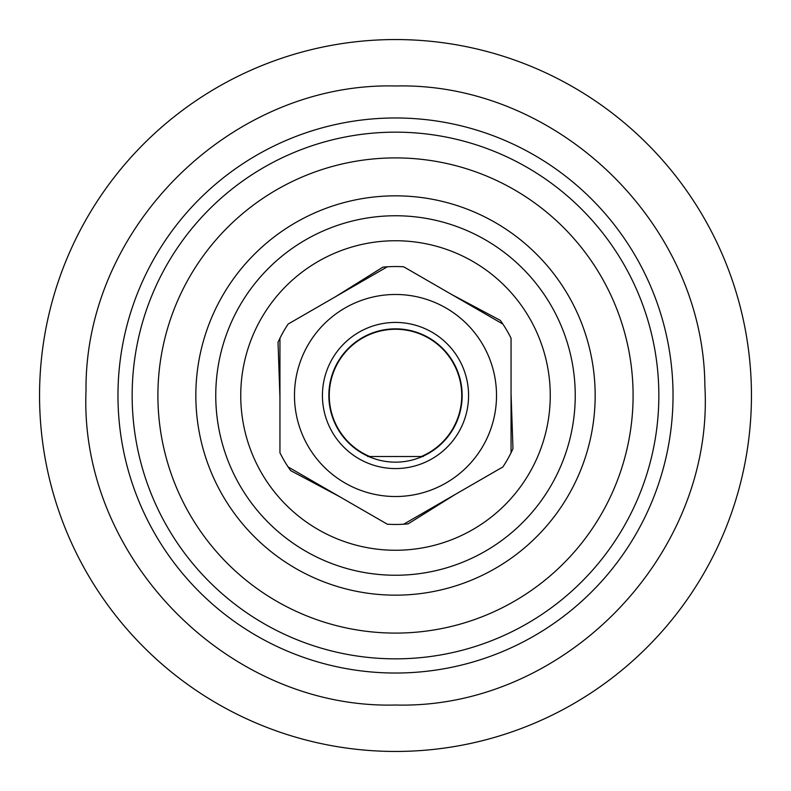 <?xml version="1.0" encoding="UTF-8"?>
<svg xmlns="http://www.w3.org/2000/svg" width="791" height="791" viewBox="0 0 791 791"><rect width="100%" height="100%" fill="white"/><g stroke="black" fill="none" stroke-linecap="round" stroke-linejoin="round"><path stroke-width="1.19" d="M395.5 550.259A154.759 154.759 0 0 1 240.741 395.5A154.759 154.759 0 0 1 395.5 240.741A154.759 154.759 0 0 1 550.259 395.5A154.759 154.759 0 0 1 395.5 550.259M395.5 462.152A66.652 66.652 0 0 1 328.848 395.5A66.652 66.652 0 0 1 395.5 328.848A66.652 66.652 0 0 1 462.152 395.5A66.652 66.652 0 0 1 395.5 462.152M335.987 296.427L382.864 267.15A128.963 128.963 0 0 1 403.677 266.794L502.878 324.063A128.963 128.963 0 0 1 511.055 338.232L511.055 452.768A128.963 128.963 0 0 1 502.878 466.937L403.677 524.206A128.963 128.963 0 0 1 387.323 524.206L288.122 466.937A128.963 128.963 0 0 1 279.945 452.768L279.945 338.232A128.963 128.963 0 0 1 288.122 324.063L387.323 266.794M395.5 294.479A101.021 101.021 0 0 1 496.521 395.5A101.021 101.021 0 0 1 395.5 496.521A101.021 101.021 0 0 1 294.479 395.5A101.021 101.021 0 0 1 395.5 294.479A101.021 101.021 0 0 1 496.501 393.75A101.021 101.021 0 0 1 399 496.451M455.013 494.573L408.136 523.85A128.963 128.963 0 0 1 403.677 524.206M511.055 393.493L512.973 448.724A128.963 128.963 0 0 1 511.055 452.768M451.542 294.42L500.337 320.385A128.963 128.963 0 0 1 502.878 324.063M395.5 468.569A73.069 73.069 0 0 1 322.431 395.5A73.069 73.069 0 0 1 395.5 322.431A73.069 73.069 0 0 1 468.569 395.5A73.069 73.069 0 0 1 395.5 468.569M395.5 751.45A355.95 355.95 0 0 0 751.45 395.5A355.95 355.95 0 0 0 395.5 39.55A355.95 355.95 0 0 0 39.55 395.5A355.95 355.95 0 0 0 395.5 751.45M449.15 164.044A237.587 237.587 0 0 1 626.956 449.15A237.587 237.587 0 0 1 341.85 626.956A237.587 237.587 0 0 1 164.044 341.85A237.587 237.587 0 0 1 449.15 164.044M279.945 397.507L278.027 342.276A128.963 128.963 0 0 1 279.945 338.232M339.458 496.58L290.663 470.615A128.963 128.963 0 0 1 288.122 466.937M421.296 456.506L369.704 456.506A66.236 66.236 0 0 1 343.047 355.05A66.236 66.236 0 0 1 447.953 355.05A66.236 66.236 0 0 1 421.296 456.506L423.264 456.506M369.704 456.506L367.736 456.506M395.5 658.844A263.344 263.344 0 0 1 132.156 395.5A263.344 263.344 0 0 1 395.5 132.156A263.344 263.344 0 0 1 658.844 395.5A263.344 263.344 0 0 1 395.5 658.844M395.5 117.968A277.532 277.532 0 0 1 673.032 395.5A277.532 277.532 0 0 1 395.5 673.032A277.532 277.532 0 0 1 117.968 395.5A277.532 277.532 0 0 1 395.5 117.968M440.587 200.993A199.668 199.668 0 0 1 590.007 440.587A199.668 199.668 0 0 1 350.413 590.007A199.668 199.668 0 0 1 200.993 350.413A199.668 199.668 0 0 1 440.587 200.993M436.088 220.402A179.735 179.735 0 0 1 570.598 436.088A179.735 179.735 0 0 1 354.912 570.598A179.735 179.735 0 0 1 220.402 354.912A179.735 179.735 0 0 1 436.088 220.402M395.5 705.018C564.467 709.586 714.738 554.511 704.87 385.781C703.763 223.883 557.348 81.997 395.5 85.982C231.882 81.859 84.469 226.977 86.021 390.635C78.981 557.724 228.322 709.438 395.5 705.018"/></g></svg>
